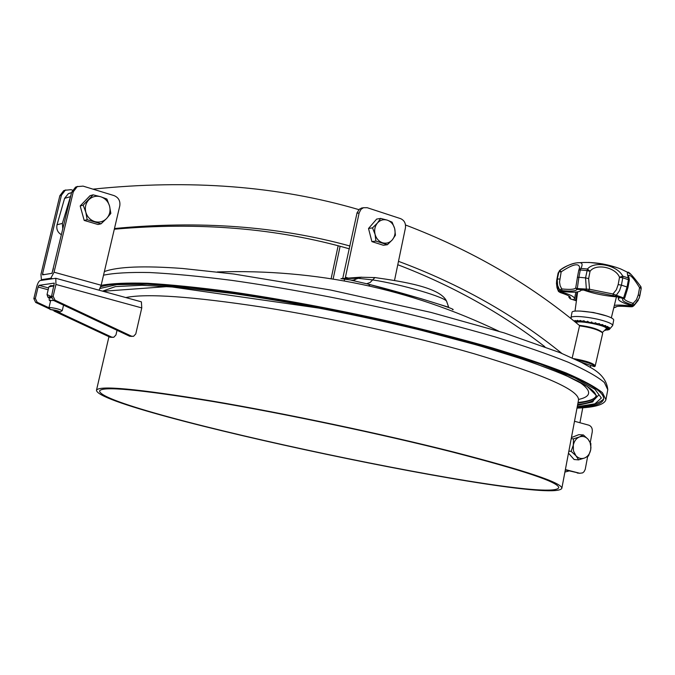 <?xml version="1.0" encoding="UTF-8"?>
<svg xmlns="http://www.w3.org/2000/svg" width="675" height="675" viewBox="0 0 675 675"><rect width="100%" height="100%" fill="white"/><g stroke="black" fill="none" stroke-linecap="round" stroke-linejoin="round"><path stroke-width="1.01" d="M93.082 194.83L90.07 195.666L80.19 205.951L83.168 205.158L93.082 194.83L100.676 196.746C105.157 198.29 108.118 201.395 109.561 206.078C110.708 210.836 109.73 214.971 106.642 218.464C103.326 221.729 99.377 222.775 94.804 221.602C90.298 220.092 87.303 216.979 85.835 212.271L83.168 205.158M106.836 199.007L100.676 196.746C96.12 195.531 92.154 196.552 88.796 199.808C85.666 203.31 84.679 207.461 85.835 212.271L87.176 219.704L84.189 220.421L80.19 205.951M106.92 199.091L109.561 206.078L110.843 213.401L106.642 218.464L101.056 223.805L87.176 219.704M101.056 223.805L98.01 224.505L84.189 220.421M380.649 218.422L376.65 219.088L368.516 228.496L372.499 227.88L377.46 223.003L380.649 218.422L387.281 220.143C390.994 221.51 393.457 224.319 394.681 228.572C395.643 232.892 394.858 236.647 392.318 239.853C389.585 242.84 386.328 243.81 382.539 242.772C378.802 241.431 376.312 238.621 375.072 234.343L372.499 227.88M392.057 222.134L387.281 220.143C383.501 219.071 380.227 220.025 377.46 223.003C374.895 226.209 374.102 229.989 375.072 234.343L375.891 241.068L371.9 241.625L368.516 228.496M392.124 222.21L394.681 228.572L395.44 235.195L392.318 239.853L387.391 244.713L375.891 241.068M387.391 244.713L383.366 245.261L371.9 241.625M583.369 434.953L588.127 439.298L590.861 443.5L590.709 449.795C589.84 453.828 587.815 456.562 584.626 457.987C581.369 459.152 578.467 458.384 575.91 455.701L573.455 450.883L573.303 445.154C574.197 441.087 576.239 438.353 579.437 436.953L583.369 434.953L578.787 434.675L571.43 437.56M588.541 455.878L590.709 449.795L590.946 447.339L590.085 442.564L588.127 439.298C585.605 436.607 582.702 435.822 579.437 436.953L573.48 438.834L571.219 438.691M588.49 455.954L584.626 457.987L578.644 459.852L575.91 455.701L571.117 451.339L573.303 445.154L573.48 438.834M571.117 451.339L568.856 451.17M578.678 459.894L574.113 459.515L568.485 453.161M77.735 186.384L75.541 187.144L71.643 192.265L51.992 273.324L42.559 274.868L42.491 274.109L61.425 195.261L65.264 190.232L71.027 189.7L72.478 190.139M99.073 290.199L101.166 285.247L119.787 205.867C120.454 200.905 118.53 197.48 113.999 195.581L83.05 186.114L77.195 186.646L73.288 191.776L54.059 272.194L50.819 278.218L41.403 279.686L40.947 274.362L59.839 195.725L63.669 190.704L65.821 189.962M602.26 332.598L606.226 328.793C609.365 326.143 578.154 319.764 575.918 322.599M53.409 268.498L51.899 273.333M50.507 309.504C55.333 310.061 58.523 310.88 60.083 311.985L50.507 309.504M50.254 309.623L49.317 307.462C54.903 308.019 59.206 309.082 62.243 310.669L60.202 311.918M50.524 301.126L49.317 300.392L53.797 300.552M51.435 297.118C48.49 296.806 47.756 297.051 49.216 297.861L48.018 297.354L51.443 297.025M50.591 285.719L54.101 285.652M54.042 285.879L48.87 286.858L49.798 286.192M48.87 286.858L47.039 294.536L51.477 296.696M47.866 297.11L47.039 294.536M394.546 280.302L405.422 227.956C405.953 223.442 404.35 220.337 400.596 218.641L367.208 207.706L363.437 207.731L361.015 209.292L359.142 212.92L345.203 278.302M363.218 207.807L359.539 209.039L357.058 212.794L342.782 278.235M333.239 278.505L340.107 246.316M331.113 278.724L338.141 245.801M344.976 278.961L344.115 280.733M370.389 284.698L368.415 285.795M576.998 408.113C594.852 407.455 604.496 404.629 605.931 399.642L602.429 392.681C595.544 387.053 583.504 380.506 566.333 373.056C546.21 365.158 521.564 356.788 492.379 347.937C460.991 338.985 427.073 330.218 390.623 321.654C333.897 308.973 280.15 298.941 229.357 291.558C197.851 287.407 170.48 284.648 147.251 283.272C126.824 282.698 111.451 283.399 101.14 285.382M100.735 286.799C119.956 280.64 169.4 283.331 249.058 294.865C326.312 306.644 420.635 327.367 489.873 347.659C567.304 371.174 605.205 388.37 603.585 399.246C602.269 403.971 593.443 406.738 577.1 407.531M452.554 309.715C459.92 310.011 402.038 292.461 366.348 283.686L351.067 280.159L366.348 283.686M446.808 302.054L446.766 301.733C447.373 297.776 401.65 284.259 372.389 279.88L358.062 278.294L340.909 278.623L352.772 280.302L361.336 277.13M340.909 278.623L360.028 277.231L374.92 277.568L370.111 282.504L366.685 283.728L421.529 298.823L447.01 306.745L448.58 306.948L446.766 301.733C441.399 287.483 402.823 281.517 374.92 277.568L375.511 277.619M612.681 325.519L613.702 320.085C613.752 318.878 611.094 317.41 605.72 315.664C593.139 311.529 571.759 309.479 572.003 312.365L570.966 317.782C570.712 314.947 592.102 317.039 604.682 321.148C610.065 322.878 612.731 324.337 612.681 325.519L609.458 329.299L606.31 328.657M571.278 318.853L570.966 317.782M574.687 321.595L577.032 322.161M575.48 322.237L576.214 322.414M574.408 321.368L575.007 320.448L578.635 321.975M574.619 321.334L577.327 322.11M575.918 321.207L577.403 320.347L580.778 321.958M576.737 321.165L579.057 321.958M578.467 321.165L580.407 320.448L583.386 322.11M579.496 321.207L581.31 321.983M581.572 321.334L583.9 320.752L586.33 322.422M582.778 321.443L584.002 322.169M589.317 322.852L587.722 321.249L589.494 322.886M587.722 321.249L586.423 321.874L587.005 322.515M588.752 322.397L588.077 322.658M592.11 323.35L591.528 322.861L591.697 321.916L592.717 323.468M591.697 321.916L590.195 323.004M591.528 322.861L590.819 323.106M594.835 323.916L594.295 323.426L595.654 322.718L596.641 323.764L595.873 324.152M595.654 322.718L593.418 323.612M594.295 323.426L593.603 323.646M596.641 323.764L599.417 323.629L600.218 324.675L598.818 324.911M597.94 324.076L596.54 324.312M600.218 324.675L602.8 324.599L603.374 325.628L601.408 325.704M601.383 325.012L599.417 325.088M603.374 325.628L605.669 325.586L605.981 326.59L603.534 326.498M604.361 325.974L601.914 325.882M605.981 326.59L607.88 326.548L607.922 327.51L605.104 327.257M606.749 326.919L603.923 326.675M607.922 327.51L609.356 327.434L609.12 328.354L606.049 327.949M608.437 327.822L605.365 327.417M609.12 328.354L610.023 328.219L609.508 329.071L606.336 328.539M609.348 328.624L606.175 328.092M609.449 329.29L606.074 329.037M608.361 329.712L605.728 329.527M609.095 329.653L605.998 329.147M606.555 329.94L605.289 330.075M607.888 330.05L605.618 329.67M605.956 330.261L605.104 330.286M592.819 322.937L594.186 323.215M588.912 322.245L590.288 322.473M585.107 321.697L586.423 321.874M578.796 270.287L579.606 267.528C578.863 262.761 572.721 264.203 561.17 271.848L559.828 270.312C567.059 265.317 573.379 262.786 578.812 262.727L578.812 262.727C582.272 262.406 582.981 264.296 580.913 268.405L578.804 270.127M559.499 270.624L558.892 271.873L561.17 271.848L559.533 282.007L560.132 285.677L561.743 288.917C570.054 289.777 574.712 289.432 575.708 287.896L575.842 287.246M556.74 280.117L558.107 273.054L558.892 271.873L556.428 283.07L557.018 287.752L558.47 291.431L559.55 289.853L557.66 285.474L557.288 280.657L557.516 279.028L559.794 279.011M561.954 290.596L560.495 290.587L559.55 289.853L561.743 288.917L561.954 290.596C570.814 291.524 575.783 291.17 576.855 289.533L575.708 287.896L577.302 288.571L577.749 289.347L576.855 289.533M588.642 278.623L590.034 271.316L586.946 270.582L580.289 269.975L578.897 277.265L577.387 277.467L578.779 270.186L580.289 269.975L580.913 268.405L587.469 269.004C594.472 260.499 617.254 265.039 622.747 276.126L619.532 277.282C615.617 267.19 595.78 263.157 590.034 271.316L587.469 269.004L585.554 277.889L588.642 278.623L589.553 289.254L588.355 290.672L586.432 290.208L585.554 277.889L578.897 277.265L577.302 288.571L589.553 289.254L612.934 293.988L616.368 289.761L618.165 284.597L621.413 285.145L619.498 290.748L616.579 294.882L615.313 296.055L613.28 295.718L612.934 293.988L623.573 297.945L627.067 287.002L627.944 287.575L629.303 280.277L629.277 279.155L628.307 277.982C627.294 274.16 627.075 272.278 627.649 272.32L630.526 274.177M629.311 279.315L628.492 275.51M556.63 280.733L558.107 273.054L559.837 270.312C566.123 265.022 576.619 262.398 578.812 262.727L578.812 262.727C592.81 261.672 606.766 263.748 620.679 268.945L627.649 272.32C628.492 271.156 632.922 275.965 640.946 286.732L639.588 287.71C634.028 278.581 630.34 274.472 628.526 275.383M640.887 286.698L641.208 288.495L639.875 295.65M624.738 297.945L623.059 298.89L622.688 298.451L624.738 297.937L627.944 287.575M569.033 296.249L570.24 298.831L568.941 297.337L569.337 296.477M624.198 298.645C624.476 300.029 627.455 301.607 633.116 303.379L636.432 299.767L638.255 294.891L639.875 295.675L639.183 298.215L634.272 304.999L633.158 306.281L631.631 306.745L634.272 304.999L633.116 303.379L632.053 304.805C624.434 302.392 621.43 300.417 623.059 298.89M560.25 292.52L558.47 291.423L556.538 281.382M560.512 291.262L560.722 291.254C573.016 292.773 579.808 292.418 581.108 290.191L583.554 290.056C593.747 293.676 605.087 295.971 617.566 296.941L619.65 297.616L618.308 298.797C618.384 300.814 622.932 303.117 631.952 305.699L631.538 306.104C624.105 305.117 618.384 304.855 614.368 305.328M631.631 305.606L631.538 306.104M616.359 267.384L602.699 263.925L588.71 262.398M577.125 291.971L575.53 300.35L573.497 299.7L574.577 298.688C574.509 296.713 569.793 294.376 560.427 291.684M576.475 300.417L575.53 300.35M631.631 306.745L630.29 306.737M630.112 306.72C621.118 305.767 616.005 306.037 614.79 307.538L616.326 306.728C617.026 306.104 621.633 306.104 630.163 306.745M592.076 323.317L590.861 323.097M602.117 332.471L601.763 331.847C597.282 328.793 589.773 326.607 579.234 325.316M580.804 362.07L594.363 366.652L595.139 366.196L602.648 333.509L602.286 332.64C597.94 329.594 590.355 327.333 579.521 325.865M594.363 366.652C594.042 364.559 588.052 362.306 576.374 359.885M595.342 365.909C593.46 363.277 586.254 360.847 573.708 358.627M114.472 228.53C199.336 220.345 277.847 226.176 349.979 246.012M398.486 261.335C459.692 284.032 514.139 314.719 561.853 353.413M114.311 229.213C199.125 221.704 277.484 228.243 349.38 248.839M397.786 264.727C452.25 285.567 501.272 312.896 544.852 346.722M70.858 192.822L68.403 193.607L64.597 198.34L57.046 224.733C56.16 229.137 57.628 232.487 61.467 234.79M71.137 194.375L62.378 223.425L62.792 229.272M572.206 357.936L579.58 325.603C529.073 283.492 471.049 249.953 405.515 224.994M358.864 209.63C278.176 185.963 189.548 179.137 92.981 189.152M590.296 442.378L592.245 431.958C592.608 428.524 591.469 426.262 588.828 425.183L574.509 421.251M565.304 469.969L579.842 473.285M565.38 469.572L579.8 473.276L582.626 472.897L584.077 471.665L585.225 469.37L587.655 456.502M565.464 471.935L564.958 471.8M565.422 471.918L569.084 470.939M112.48 337.365L110.05 337.213L53.958 310.998M49.933 309.116L35.665 302.451L33.843 298.612L35.362 298.426L38.095 287.027L48.178 289.761M54.295 283.146L51.528 296.409L53.148 296.215L55.949 284.453L55.797 278.286L40.146 280.555C38.812 281.129 37.623 283.365 36.577 287.246L33.843 298.612M131.456 336.158L129.668 336.243L53.401 300.367L55.021 300.181L131.456 336.158L133.54 336.336L135.785 333.914L141.767 307.918L55.949 284.453M54.186 283.12L38.99 285.348L38.095 287.027M117.037 330.303L115.957 334.952L113.771 337.298L111.738 337.129L57.485 311.757M49.132 307.859L37.184 302.273L35.362 298.426M53.148 296.215L55.021 300.181M140.847 301.7L141.396 301.868L141.767 307.918M129.668 336.243L132.224 336.403M51.528 296.409L53.401 300.367M452.275 451.997C523.631 470.45 559.111 482.363 558.723 487.738C549.855 506.343 100.17 411.581 99.571 390.977C101.891 385.965 139.835 389.5 213.427 401.583C285.39 413.792 382.025 434.185 452.275 451.997M454.157 452.157C526.365 470.846 562.258 482.903 561.836 488.329C552.614 507.153 97.318 411.202 96.474 390.268C98.803 385.18 137.27 388.766 211.891 401.009C284.892 413.395 382.953 434.101 454.157 452.157M598.733 395.035L594.591 399.364M52.414 278.657L50.819 278.218M41.403 279.686L42.964 280.117M73.288 191.776L71.643 192.265M59.839 195.725L61.425 195.261M54.059 272.194L101.166 285.247M44.246 274.59L42.491 274.109M596.042 396.149C594.582 399.22 588.592 401.33 578.053 402.494C588.254 401.473 594.447 399.381 596.607 396.242M577.96 403C588.414 401.87 594.447 399.592 596.042 396.183M577.69 404.443C588.946 403.253 595.046 400.748 595.991 396.925C597.51 388.176 567.211 373.672 505.077 353.388C477.976 345.052 447.559 336.741 413.843 328.463L379.662 320.507L323.266 308.737L168.699 286.487L102.954 291.271M577.505 405.397L592.743 401.937L596.43 395.584L587.14 386.362L564.072 374.541L527.386 360.644L478.541 345.465L420.356 330.05C357.472 314.887 290.858 301.927 233.027 293.532L181.718 287.533L141.936 285.272L115.4 286.605L102.532 291.153M577.26 406.713L594.928 403.819L601.349 398.014L594.953 389.289L574.737 377.857L540.608 364.171C511.253 354.139 476.558 343.837 436.523 333.273C371.815 317.216 308.07 304.282 245.287 294.452L190.696 287.432L147.158 284.183L116.707 284.639L100.086 288.461M49.317 300.341L49.123 298.029L51.486 297.835M359.142 212.92L356.932 213.308M345.49 277.231L348.283 278.075M342.023 278.775L342.605 278.733M605.931 399.642L607.778 389.72L604.336 382.463C597.493 376.642 585.503 369.917 568.384 362.289C548.319 354.232 523.716 345.718 494.589 336.749C463.252 327.687 429.393 318.862 392.985 310.255C336.336 297.565 282.623 287.601 231.854 280.378C200.348 276.345 172.969 273.729 149.723 272.531C129.279 272.135 113.881 273.021 103.528 275.189M618.165 284.597L619.532 277.282L622.78 277.822L621.413 285.145L627.067 287.002L628.425 279.703L629.303 280.277M628.307 277.982L628.425 279.703L622.78 277.822L622.747 276.126L628.307 277.982M638.255 294.891L639.588 287.71L641.208 288.495L640.929 286.782M639.183 298.215L641.208 288.495M570.122 298.477C571.438 297 568.24 295.043 560.545 292.613M606.572 315.942L593.511 312.517L580.112 311.048M633.099 305.302L632.053 304.805M622.688 298.451L615.313 296.055M588.355 290.672L613.28 295.718M613.87 307.69L614.79 307.538M586.432 290.208L577.749 289.347M570.535 298.898L576.416 300.805M560.495 290.587L559.44 292.106M575.834 287.255L577.403 277.56M62.378 223.425L57.046 224.733M69.981 196.796L64.597 198.34M579.8 473.276L577.235 473.032M48.608 287.963L38.99 285.348M110.05 337.213L111.738 337.129M37.184 302.273L35.665 302.451M577.665 380.945C591.975 390.277 592.279 396.444 578.551 399.457M125.803 297.557C146.576 293.279 192.274 296.494 262.904 307.209C331.256 318.026 412.855 336.032 473.782 353.649C544.818 374.912 579.724 390.428 578.492 400.191L561.836 488.329M77.195 186.646L75.541 187.144M63.669 190.704L65.264 190.232M42.905 280.125L41.327 279.695M579.935 422.736L582.753 407.793M590.372 367.352L590.743 365.369M603.602 399.119C597.949 404.072 589.157 406.628 577.243 406.789M50.76 300.156L48.98 307.606M63.551 305.142L62.243 310.669M50.853 285.567L49.224 286.538M363.437 207.731L361.218 208.128M499.044 331.324C409.961 288.596 316.043 268.802 217.291 271.949M607.778 389.72C606.968 380.945 601.442 373.655 591.173 367.841L581.361 362.357L560.174 352.721L504.132 332.893L430.928 312.398L330.64 290.031L233.744 274.008L182.554 268.481C143.859 265.613 117.796 266.642 104.38 271.569M351.38 280.218L354.915 279.965M568.932 297.253L568.907 296.156M560.334 292.579L558.47 291.431M560.444 292.604C572.088 296.553 567.92 296.274 569.362 296.401M618.308 298.797L618.612 297.177M611.331 317.849L616.427 296.865M575.007 311.133L577.631 291.895M574.577 298.688L575.834 292.098M630.231 306.754L632.23 306.737M614.073 307.733L616.182 306.982M570.4 298.882L576.416 300.831M638.255 300.308L633.968 305.623M601.763 331.847L602.286 332.64M68.403 193.607L71.542 192.687M55.797 278.286L141.311 301.826M108.945 336.69L96.474 390.268"/></g></svg>
